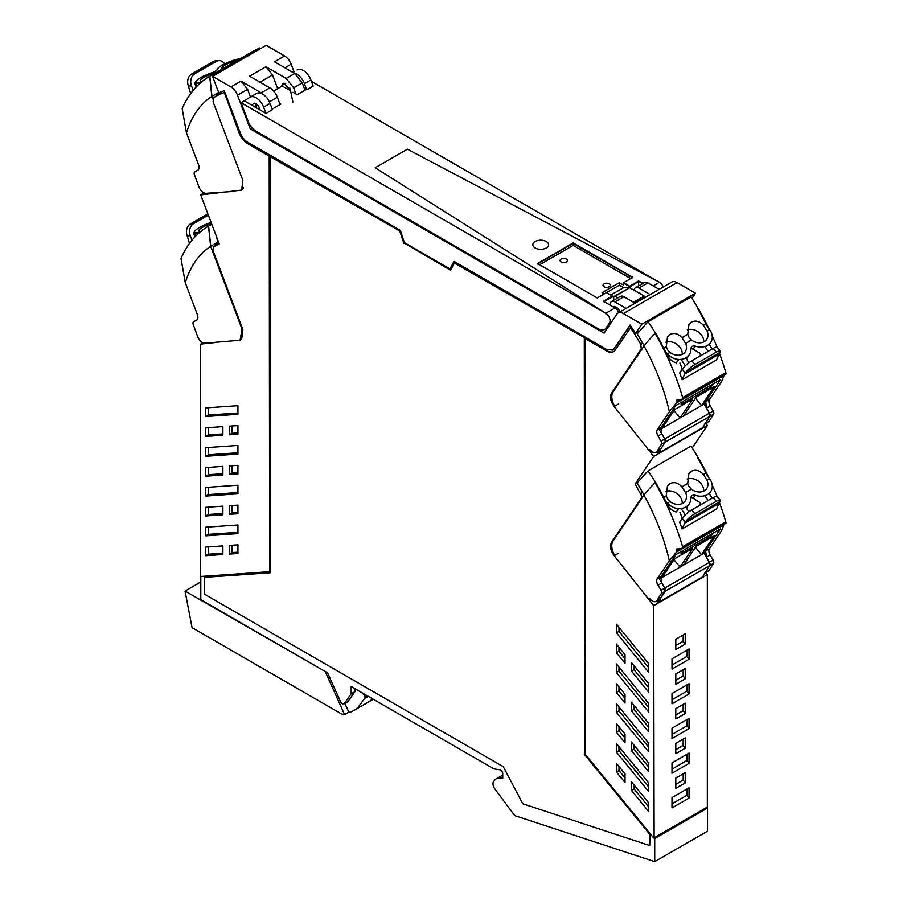 <?xml version="1.0" encoding="UTF-8"?>
<svg xmlns="http://www.w3.org/2000/svg" width="907" height="907" viewBox="0 0 907 907"><rect width="100%" height="100%" fill="white"/><g stroke="black" fill="none" stroke-linecap="round" stroke-linejoin="round"><path stroke-width="1.36" d="M200.798 576.467L200.798 599.652L327.597 672.858L340.59 701.78A3.038 1.757 -120 0 0 343.866 704.002A3.038 1.757 -120 0 0 344.207 703.685L351.19 693.742L351.19 686.486L493.907 768.875L499.859 769.805A3.038 1.757 -120 0 1 502.739 773.796L502.739 778.512A18.208 10.521 -120 0 0 496.299 778.83A18.208 10.521 -120 0 0 494.009 781.097A6.1 3.526 -120 0 0 494.916 788.988L514.416 815.2A1.213 0.703 -120 0 0 515.074 815.722L654.718 861.65L654.718 838.522L654.117 837.773L707.347 807.049L707.347 574.675L653.686 605.649L654.117 837.773M706.916 807.287L707.528 808.035L707.528 831.163L654.718 861.65M630.218 325.216L614.549 348.469A12.142 7.007 -120 0 1 613.132 349.819A12.142 7.007 -120 0 1 612.905 349.943M454.237 261.488L450.008 268.96L404.352 242.6L400.35 230.378L247.736 142.263A12.142 7.007 -120 0 1 240.242 132.864L224.278 90.734A156.73 90.485 60 0 0 218.825 92.865A1.825 1.054 -120 0 1 218.644 92.48L212.533 76.335L230.934 86.959A10.623 6.134 -120 0 1 237.498 95.178L250.241 128.839L604.107 333.141L616.862 314.207A10.623 6.134 -120 0 1 618.109 313.028L671.77 282.054A10.623 6.134 60 0 1 677.087 282.576L695.488 293.199L641.827 324.184L635.705 333.266A1.825 1.054 -120 0 1 635.535 333.447L635.966 333.198A1.825 1.054 -120 0 1 635.92 333.22A1.825 1.054 -120 0 1 635.682 333.3M219.279 92.661A1.825 1.054 -120 0 0 221.047 93.772A156.696 90.462 -120 0 1 224.312 92.503L239.55 132.694A13.968 8.061 -120 0 0 248.167 143.499L269.628 155.891L269.628 571.478L269.198 156.14L247.736 143.748A13.968 8.061 -120 0 1 239.119 132.944L224.312 92.503M653.686 838.023L585.162 754.148L585.162 338.56L607.055 350.703A13.968 8.061 -120 0 0 613.824 351.519M635.433 333.3A1.825 1.054 -120 0 1 634.174 332.279A156.73 90.485 -120 0 0 630.853 327.314L615.241 350.102A13.968 8.061 -120 0 1 613.608 351.644A13.968 8.061 -120 0 1 606.624 350.952L585.162 338.56M270.059 156.639L400.429 231.41L270.059 156.639L270.059 572.805L204.665 577.34L270.059 572.589M400.429 231.41L404.239 243.031L450.756 269.889M584.732 337.823L454.362 263.041L584.732 337.823L584.732 753.989L650.126 834.032L649.695 845.528L650.126 834.032M707.528 808.035L654.718 838.522M635.535 333.447A156.73 90.485 60 0 0 630.082 325.023L614.118 348.719L612.701 350.068L606.624 349.467L454.01 261.352L450.008 268.96M240.967 339.603L241.647 339.309L242.883 329.649L212.805 250.037L213.576 246.885L219.222 243.847L200.674 194.892L241.647 190.096L242.883 180.436L213.088 101.788L213.576 97.673A156.707 90.473 60 0 1 214.982 96.834A156.707 90.473 60 0 1 220.616 94.011A156.707 90.473 60 0 1 223.882 92.741M214.982 96.834L219.063 94.475A156.707 90.473 60 0 1 220.39 93.738M202.919 342.812L200.674 344.104L200.674 576.478L269.198 571.727M343.866 704.002L347.664 701.814A3.038 1.757 -120 0 0 348.005 701.496L354.988 691.553L351.19 693.742M354.988 688.674L354.988 691.553M634.174 332.279L633.744 332.529A156.73 90.485 -120 0 0 630.422 327.563M649.695 845.528L522.829 803.795L503.283 766.676L204.665 594.278L204.665 577.34M454.362 263.041L450.552 270.263L404.239 243.031M403.808 243.28L399.998 231.659M584.301 338.062L584.732 753.989M584.301 754.239L649.695 834.281M618.109 313.028A10.623 6.134 -120 0 1 623.415 313.561L641.827 324.184M212.533 76.335L266.193 45.35L284.605 55.973A10.623 6.134 60 0 1 291.158 64.204L294.038 71.812M692.018 298.369L695.488 293.199M200.674 344.104L216.66 342.358M222.884 435.235L222.884 426.607L205.753 427.798L205.753 436.426L222.884 435.235M237.94 544.824L229.346 545.413L229.346 554.098L237.94 553.508L237.94 544.824M205.753 535.844L205.753 527.216L237.94 524.983L237.94 533.611L205.753 535.844L208.327 534.359L237.94 532.307M205.753 515.97L205.753 507.342L222.884 506.151L222.884 514.779L205.753 515.97L208.327 514.473L222.884 513.464M237.94 405.678L205.753 407.901L205.753 416.528L237.94 414.295L237.94 405.678M237.94 473.964L237.94 465.336L229.346 465.926L229.346 474.554L237.94 473.964M222.884 475.007L222.884 466.379L205.753 467.57L205.753 476.198L222.884 475.007M237.94 434.192L237.94 425.564L229.346 426.165L229.346 434.782L237.94 434.192M237.94 505.108L229.346 505.698L229.346 514.326L237.94 513.736L237.94 505.108M222.884 554.517L222.884 545.889L205.753 547.08L205.753 555.708L222.884 554.517M237.94 493.839L237.94 485.211L205.753 487.444L205.753 496.072L237.94 493.839M205.753 456.3L237.94 454.067L237.94 445.439L205.753 447.673L205.753 456.3L208.327 454.815L237.94 452.763M685.239 678.81L675.794 684.263L675.794 673.969L685.239 668.516L685.239 678.81L683.175 675.942L683.175 669.706M675.794 753.672L675.794 743.366L685.239 737.924L685.239 748.218L675.794 753.672M671.996 669.117L671.996 658.822L689.037 648.981L689.037 659.276L671.996 669.117M671.996 703.809L671.996 693.515L689.037 683.685L689.037 693.98L671.996 703.809M671.996 738.513L671.996 728.219L689.037 718.378L689.037 728.672L671.996 738.513M689.037 798.081L671.996 807.91L671.996 797.616L689.037 787.786L689.037 798.081L686.973 795.212L671.996 803.851M675.794 784.351L675.794 778.07L685.239 772.617L685.239 782.911L675.794 788.364L675.794 784.351L683.175 780.043L685.239 782.911M689.037 753.082L689.037 763.377L671.996 773.217L671.996 762.923L689.037 753.082M685.239 703.22L685.239 713.514L675.794 718.968L675.794 708.673L685.239 703.22M685.239 633.823L685.239 644.117L675.794 649.571L675.794 639.276L685.239 633.823M633.744 332.529L640.784 344.309L641.272 348.991L611.465 393.241C609.651 396.926 610.558 401.348 614.186 406.495L653.686 456.436L635.138 483.975L641.634 495.97A4.569 2.63 -120 0 1 641.204 498.306L611.465 542.443C609.651 546.139 610.558 550.56 614.186 555.708L653.686 605.649M616.42 743.502L648.607 782.9L648.607 791.528L616.42 752.13L616.42 743.502M631.465 790.405L648.607 811.38L648.607 802.752L631.465 781.777L631.465 790.405L634.05 788.92L648.607 806.742M616.42 763.331L616.42 772.016L625.014 782.537L625.014 773.852L616.42 763.331M616.42 632.814L616.42 624.186L648.607 663.584L648.607 672.212L616.42 632.814L618.993 631.329L618.993 627.338M625.014 663.221L625.014 654.593L616.42 644.083L616.42 652.711L625.014 663.221M631.465 662.495L648.607 683.47L648.607 692.098L631.465 671.123L631.465 662.495M625.014 742.765L616.42 732.244L616.42 723.627L625.014 734.137L625.014 742.765M648.607 771.642L631.465 750.667L631.465 742.039L648.607 763.014L648.607 771.642M648.607 711.984L616.42 672.586L616.42 663.958L648.607 703.356L648.607 711.984M625.014 702.993L616.42 692.483L616.42 683.855L625.014 694.365L625.014 702.993M648.607 731.87L631.465 710.895L631.465 702.267L648.607 723.242L648.607 731.87M648.607 751.756L616.42 712.358L616.42 703.73L648.607 743.128L648.607 751.756M705.759 572.657L707.347 574.675M692.222 447.922L707.347 425.462L705.805 423.501M264.549 95.473A12.142 7.007 -120 0 0 261.25 92.809L241.047 81.142L247.577 89.351L237.498 95.178M304.99 90.167L302.235 82.877L293.641 87.832L286.159 78.444L265.932 66.767L272.485 74.975L277.655 88.637M284.605 55.973L274.515 61.801L294.741 73.478L286.159 78.444M280.093 104.543L277.327 97.253A12.142 7.007 -120 0 0 269.844 87.854L249.618 76.188L265.921 66.755M605.91 328.674L606.783 329.184M250.241 128.839L251.987 127.842M250.468 96.97L247.577 89.351M204.052 192.942L200.674 194.892M208.327 427.616L208.327 434.941L222.884 433.931M208.327 434.941L205.753 436.426M229.346 554.098L231.92 552.612L237.94 552.193M231.92 552.612L231.92 545.243M208.327 527.035L208.327 534.359M208.327 507.16L208.327 514.473M208.327 407.731L208.327 415.043L237.94 412.991M208.327 415.043L205.753 416.528M231.92 465.756L231.92 473.069L237.94 472.649M231.92 473.069L229.346 474.554M208.327 467.388L208.327 474.701L222.884 473.692M208.327 474.701L205.753 476.198M231.92 425.984L231.92 433.297L237.94 432.888M231.92 433.297L229.346 434.782M231.92 505.528L231.92 512.84L237.94 512.421M231.92 512.84L229.346 514.326M205.753 555.708L208.327 554.222L222.884 553.213M208.327 554.222L208.327 546.898M208.327 487.263L208.327 494.587L237.94 492.535M208.327 494.587L205.753 496.072M208.327 447.491L208.327 454.815M675.794 680.205L683.175 675.942M683.175 739.103L683.175 745.35L685.239 748.218M675.794 749.613L683.175 745.35M686.973 650.172L686.973 656.407L689.037 659.276M671.996 665.058L686.973 656.407M686.973 684.876L686.973 691.111L689.037 693.98M671.996 699.751L686.973 691.111M686.973 719.568L686.973 725.804L689.037 728.672M671.996 734.455L686.973 725.804M686.973 788.965L686.973 795.212M683.175 773.807L683.175 780.043M686.973 754.273L686.973 760.508L689.037 763.377M671.996 769.159L686.973 760.508M683.175 704.41L683.175 710.646L685.239 713.514M675.794 714.909L683.175 710.646M683.175 635.002L683.175 641.249L685.239 644.117M675.794 645.512L683.175 641.249M641.204 498.306L642.224 497.716M635.138 483.975L637.485 482.626M653.686 456.436L707.347 425.462M648.607 786.879L618.993 750.645L616.42 752.13M618.993 750.645L618.993 746.654M634.05 784.94L634.05 788.92M616.42 772.016L618.993 770.531L625.014 777.9M618.993 766.494L618.993 770.531M648.607 667.575L618.993 631.329M625.014 658.584L618.993 651.215L616.42 652.711M618.993 651.215L618.993 647.235M648.607 687.461L634.05 669.638L631.465 671.123M634.05 669.638L634.05 665.647M625.014 738.128L618.993 730.759L616.42 732.244M618.993 730.759L618.993 726.779M648.607 767.005L634.05 749.182L631.465 750.667M634.05 749.182L634.05 745.191M648.607 707.335L618.993 671.101L616.42 672.586M618.993 671.101L618.993 667.11M625.014 698.356L618.993 690.987L616.42 692.483M618.993 690.987L618.993 687.007M648.607 727.233L634.05 709.41L631.465 710.895M634.05 709.41L634.05 705.419M648.607 747.107L618.993 710.873L616.42 712.358M618.993 710.873L618.993 706.882M256.341 107.82L256.636 104.135M302.235 82.877L294.741 73.478M289.684 90.269L289.866 88.013M610.06 305.092L610.082 305.081A6.837 3.945 60 0 1 611.488 301.577A6.837 3.945 60 0 1 614.901 301.918L626.136 308.403M612.917 306.747A6.372 3.685 60 0 1 613.189 306.623A6.372 3.685 60 0 1 619.028 309.99A6.372 3.685 60 0 1 620.014 311.929M611.488 301.577L620.467 296.385A6.837 3.945 60 0 1 623.891 296.725L635.115 303.21M647.893 282.871L638.913 288.052A6.837 3.945 -120 0 0 635.501 287.712L644.48 282.531A6.837 3.945 60 0 1 647.893 282.871L659.128 289.344M638.913 288.052L650.138 294.537M635.501 287.712A6.837 3.945 -120 0 0 634.106 290.24M642.031 294.809A6.372 3.685 -120 0 0 638.188 292.587M257.905 108.727L259.345 107.899M293.641 87.832L295.999 94.033M281.816 86.244L283.12 83.093L290.297 89.464L292.904 102.162M217.295 94.362A156.639 90.439 -120 0 0 215.957 95.212L219.641 93.172M260.581 48.581A51.416 40.396 86 0 0 259.856 47.912L216.932 72.707A51.416 40.396 86 0 0 216.875 73.818M216.932 72.707A176.071 101.652 -120 0 0 209.891 76.165A176.071 101.652 -120 0 0 209.8 76.222L211.955 96.346L212.93 96.958M211.955 96.346L218.893 92.276M259.867 47.924L252.543 51.54M209.891 76.165L252.736 51.427M198.95 84.249L198.508 83.081A18.219 10.521 -120 0 0 201.184 82.276M198.508 83.081L202.601 81.381M239.97 58.796A13.571 3.004 -20.8 0 0 229.358 61.823A15.736 3.492 -20.8 0 0 222.124 65.27A15.736 3.492 -20.8 0 0 217.056 69.93A4.229 0.941 159.2 0 1 212.782 72.458A15.736 3.492 -20.8 0 0 200.651 77.662A15.725 3.481 -20.8 0 0 196.275 80.916A13.571 3.004 -20.8 0 0 196.263 80.938A13.571 3.004 -20.8 0 0 195.742 82.333A13.571 3.004 -20.8 0 0 198.406 83.093M237.226 60.384A11.53 2.551 -20.8 0 0 236.999 60.44A11.53 2.551 -20.8 0 0 221.83 67.651A11.53 2.551 -20.8 0 0 221.546 68.649A11.53 2.551 -20.8 0 0 222.102 69.113M215.764 72.775A11.53 2.551 -20.8 0 0 203.746 77.458A11.53 2.551 -20.8 0 0 200.05 80.678A11.53 2.551 -20.8 0 0 200.073 81.052A11.53 2.551 -20.8 0 0 200.969 81.607M209.8 76.222L209.687 76.29A176.071 101.652 -120 0 0 182.182 108.636L186.468 132.876L198.542 164.745A6.066 3.503 -120 0 1 197.828 170.255A6.066 3.503 -120 0 1 197.794 170.278L197.873 170.233M209.687 76.29L211.83 96.414A157.659 91.029 -120 0 0 186.468 132.876M230.435 191.638L205.957 193.327C203.043 193.112 200.685 190.958 198.905 186.887L194.415 174.643A3.038 1.757 -120 0 1 194.79 171.933A3.038 1.757 -120 0 0 194.79 171.933L197.794 170.278M243.45 187.772L242.339 189.574M212.771 98.897L211.83 96.414M216.285 96.085L215.957 95.212M196.116 87.061L194.597 83.059L195.844 82.594M194.597 83.059L195.765 82.378M190.674 93.625L188.86 87.616A30.35 17.528 -120 0 0 188.361 86.052L187.919 84.408A9.104 7.154 86 0 1 191.683 74.023L213.156 61.631L216.217 61.427A9.104 7.154 -94 0 1 218.734 60.644A9.104 7.154 -94 0 1 224.709 63.887M216.217 61.427L194.756 73.818A9.104 7.154 -94 0 0 191.468 85.836L193.191 90.383M213.576 72.175L216.92 70.236M213.156 61.631A9.104 7.154 -94 0 1 215.673 60.848L218.734 60.644M216.104 244.21A156.639 90.439 -120 0 0 214.766 245.06L218.836 242.838M211.83 224.335L208.61 226.07L210.764 246.194L211.75 246.806M218.87 242.827L217.703 242.124L210.764 246.194M216.58 236.886L217.703 242.124M197.76 234.097L197.318 232.929A18.219 10.521 -120 0 0 199.994 232.124M211.116 222.464A15.736 3.492 -20.8 0 0 199.472 227.51A15.725 3.481 -20.8 0 0 195.084 230.775A13.571 3.004 -20.8 0 0 194.563 232.181A13.571 3.004 -20.8 0 0 197.216 232.94L201.411 231.228M199.789 231.455A11.53 2.551 159.2 0 1 198.894 230.9A11.53 2.551 159.2 0 1 198.871 230.525A11.53 2.551 159.2 0 1 202.556 227.306A11.53 2.551 159.2 0 1 211.501 223.473M208.61 226.07L208.497 226.138A176.071 101.652 -120 0 0 181.003 258.484L185.289 282.735L197.352 314.593A6.066 3.503 -120 0 1 196.649 320.103A6.066 3.503 -120 0 1 196.604 320.126L196.683 320.08M208.497 226.138L210.639 246.262A157.659 91.029 -120 0 0 185.289 282.735M242.192 327.812L240.106 340.261L204.778 343.175C201.853 342.959 199.506 340.817 197.715 336.735L193.225 324.491A3.038 1.757 -120 0 1 193.599 321.781A3.038 1.757 -120 0 1 193.622 321.77L196.604 320.126M241.659 328.119L210.639 246.262M215.106 245.967L214.766 245.06M194.926 236.908L193.406 232.906L194.654 232.441M193.406 232.906L194.574 232.226M208.338 215.14L193.576 223.666A9.104 7.154 -94 0 0 190.277 235.684L192.001 240.23M189.484 243.484L187.681 237.464A30.35 17.528 -120 0 0 187.182 235.899L190.277 235.684M207.85 213.859L190.504 223.87A9.104 7.154 86 0 0 186.729 234.255L187.182 235.899M700.261 355.907A54.635 31.552 -120 0 0 700.283 353.492L693.186 349.116L695.238 346.077A15.736 12.369 34 0 0 707.358 345.442A15.725 12.358 34 0 0 710.691 342.358A15.725 12.358 34 0 0 711.734 340.34A13.571 10.657 34 0 0 711.746 340.306A13.571 10.657 34 0 0 709.603 329.536L709.501 329.388A18.219 10.521 60 0 1 705.929 323.833A176.071 101.652 60 0 0 697.846 308.856L698.209 308.641A176.071 101.652 60 0 0 691.089 296.906L648.154 321.69A51.416 11.394 -39.2 0 0 646.521 323.334L637.236 333.833L644.14 345.884M649.888 449.657A7.29 4.206 -120 0 0 656.056 452.23L660.704 449.18L665.194 442.128A3.038 1.757 -120 0 0 664.797 438.954L661.815 433.863L661.067 427.458L675.874 405.486L683.164 401.268L681.112 404.318L711.167 386.972L713.219 383.922L720.521 379.704L704.104 404.068L709.444 413.173A3.038 1.757 60 0 1 709.841 416.347L702.585 427.741L657.938 453.523L656.645 451.879M724.557 374.069L721.541 381.598L709.467 399.511L705.714 401.688L720.521 379.704L675.874 405.486L659.457 429.85L664.797 438.954L665.194 442.128L657.938 453.523M648.154 321.69L655.636 333.22A176.071 101.652 60 0 1 663.731 348.197L666.271 346.723L667.495 336.837L670.035 334.445C674.252 332.506 678.209 333.583 681.917 337.699L685.579 343.413A11.53 9.07 34 0 1 686.18 349.819A11.53 9.07 34 0 1 685.25 351.78A11.53 9.07 34 0 1 671.01 353.106A11.53 9.07 34 0 1 669.99 352.404L667.631 349.887L666.271 346.723M681.917 337.699L687.744 334.332L688.957 324.445L691.508 322.053C695.714 320.114 699.682 321.191 703.379 325.307L707.041 331.01A11.53 9.07 34 0 1 707.959 335.658A11.53 9.07 34 0 1 706.712 339.388A11.53 9.07 34 0 1 704.263 341.656A11.53 9.07 34 0 1 691.451 340.012L685.579 343.413M704.104 404.068L660.523 429.226M662.031 428.365L674.717 409.533L692.744 399.125L680.057 417.957L674.026 410.565M683.493 415.973L696.179 397.141L714.206 386.733L701.53 405.565L695.488 398.173M682.268 354.331A11.53 9.07 34 0 0 679.626 346.893A11.53 9.07 34 0 0 665.817 342.222M687.744 334.332L689.105 337.495L691.451 340.012M703.741 341.939A11.53 9.07 34 0 0 701.088 334.502A11.53 9.07 34 0 0 687.279 329.831M667.303 353.753L667.416 353.889A13.571 10.657 34 0 0 678.651 359.433L676.339 362.879C672.314 361.746 669.139 358.945 666.804 354.49L667.303 353.753A18.219 10.521 60 0 1 663.731 348.197A176.071 101.652 60 0 0 655.636 333.22L655.16 333.504A53.082 11.768 140.8 0 0 644.015 345.952L613.007 392.005A13.356 7.71 -120 0 0 614.708 406.189M710.124 385.702L711.167 386.972M678.651 359.444A15.736 12.369 34 0 0 685.896 357.834A15.736 12.369 34 0 0 689.241 354.739A15.736 12.369 34 0 0 690.953 348.776A4.229 3.322 -146 0 1 691.417 347.188A4.229 3.322 -146 0 1 695.238 346.077M693.186 349.116L690.964 348.549M655.16 333.504A176.071 101.652 -120 0 1 682.654 397.606L681.815 399.579L677.11 399.443L676.531 402.901L669.377 411.71L657.303 429.635A6.066 3.503 -120 0 0 658.063 436.04L661.044 441.119A3.038 1.757 -120 0 1 661.441 444.294L656.951 451.346A7.29 4.206 -120 0 1 656.056 452.23M719.478 353.458A176.071 101.652 60 0 1 725.827 372.675C726.224 374.387 726.031 374.523 725.237 373.083M705.975 323.924A18.219 10.521 60 0 1 705.929 323.833A176.071 101.652 60 0 0 697.846 308.856L698.333 308.573A176.071 101.652 60 0 1 708.934 328.663M712.222 335.749A176.071 101.652 60 0 1 717.097 347.245M661.044 441.119L709.444 413.173L709.841 416.347L705.351 423.41L709.104 421.233L713.594 414.182A3.038 1.757 60 0 0 713.208 411.007L710.215 405.917A6.066 3.503 60 0 1 709.467 399.511M709.104 421.233L704.988 423.966M705.714 401.688L706.462 408.093L709.444 413.173L713.208 411.007M705.351 423.41L704.456 424.283M669.377 411.71C664.343 389.511 655.897 367.584 644.015 345.952M708.106 351.372L705.397 347.256L707.358 345.442M688.901 362.698L686.077 358.401M666.804 354.49L666.294 353.424A176.071 101.652 60 0 0 663.777 348.288A18.219 10.521 60 0 1 663.731 348.197M712.188 349.014L709.195 344.467M682.2 369.183L679.649 372.981A176.06 101.652 60 0 1 681.645 378.332A176.06 101.652 60 0 1 682.143 379.75L684.796 373.967A30.35 17.528 60 0 1 685.307 372.981L682.2 369.183A9.104 2.018 140.8 0 1 691.792 360.793L713.253 348.401A9.104 2.018 140.8 0 1 717.154 347.313L720.226 351.066A9.104 2.018 -39.2 0 1 720.101 352.29L719.648 353.152A30.35 17.528 60 0 0 719.149 354.138L716.485 359.92L682.143 379.75M685.273 365.736L681.713 360.328M679.887 363.038A176.06 101.652 60 0 1 682.313 369.013M720.101 352.29L685.987 371.995A9.104 2.018 140.8 0 1 694.864 364.557L716.326 352.154A9.104 2.018 -39.2 0 1 720.226 351.066M685.987 371.995L685.307 372.981M700.215 505.063A54.635 31.552 -120 0 0 700.249 502.648L693.141 498.283L695.193 495.233A15.736 12.369 34 0 0 707.313 494.598A15.725 12.358 34 0 0 710.657 491.515A15.725 12.358 34 0 0 711.689 489.497A13.571 10.657 34 0 0 711.712 489.463A13.571 10.657 34 0 0 709.569 478.692L709.455 478.545A18.219 10.521 60 0 1 705.884 472.989A176.071 101.652 60 0 0 697.8 458.012L698.175 457.797A176.071 101.652 60 0 0 691.043 446.063L648.108 470.846A51.416 11.394 -39.2 0 0 646.476 472.49L637.19 482.989L644.095 495.052M659.763 599.21L665.148 591.285A3.038 1.757 -120 0 0 664.763 588.11L661.77 583.031L661.022 576.614L675.828 554.642L683.13 550.424L681.066 553.474L711.122 536.128L713.174 533.078L720.475 528.86L704.059 553.236L709.41 562.329A3.038 1.757 60 0 1 709.796 565.503L702.551 576.909L657.904 602.679L656.6 601.046M724.512 523.226L721.496 530.754L709.433 548.678L705.669 550.844L720.475 528.86L675.828 554.642L659.412 579.006L664.763 588.11L665.148 591.285L657.904 602.679M648.108 470.846L655.602 482.377A176.071 101.652 60 0 1 663.686 497.353L666.237 495.88L667.461 486.005L670.001 483.601C674.218 481.662 678.175 482.751 681.871 486.855L685.533 492.569A11.53 9.07 34 0 1 686.134 498.975A11.53 9.07 34 0 1 685.204 500.947A11.53 9.07 34 0 1 670.965 502.274A11.53 9.07 34 0 1 669.944 501.571L667.597 499.043L666.237 495.88M681.871 486.855L687.699 483.488L688.923 473.613L691.463 471.209C695.68 469.27 699.637 470.359 703.344 474.463L706.995 480.177A11.53 9.07 34 0 1 707.913 484.814A11.53 9.07 34 0 1 706.678 488.556A11.53 9.07 34 0 1 704.217 490.812A11.53 9.07 34 0 1 691.406 489.179L685.533 492.569M704.059 553.236L660.489 578.394M661.985 577.521L674.672 558.701L692.699 548.282L680.023 567.113L673.98 559.721M683.459 565.129L696.134 546.309L714.172 535.89L701.485 554.721L695.442 547.329M682.234 503.487A11.53 9.07 34 0 0 679.581 496.05A11.53 9.07 34 0 0 665.772 491.379M687.699 483.488L689.059 486.651L691.406 489.179M703.696 491.095A11.53 9.07 34 0 0 701.043 483.658A11.53 9.07 34 0 0 687.234 478.987M667.257 502.92L667.382 503.045A13.571 10.657 34 0 0 678.606 508.6L676.293 512.036C672.268 510.902 669.094 508.101 666.77 503.646L667.257 502.92A18.219 10.521 60 0 1 663.686 497.353A176.071 101.652 60 0 0 655.602 482.377L655.115 482.66A53.082 11.768 140.8 0 0 643.981 495.12L612.962 541.162A13.356 7.71 -120 0 0 614.708 555.401M710.09 534.858L711.122 536.128M678.606 508.6A15.736 12.369 34 0 0 685.851 506.99A15.736 12.369 34 0 0 689.195 503.895A15.736 12.369 34 0 0 690.907 497.943A4.229 3.322 -146 0 1 691.372 496.344A4.229 3.322 -146 0 1 695.193 495.233M693.141 498.283L690.919 497.705M655.115 482.66A176.071 101.652 -120 0 1 682.608 546.762L681.769 548.735L677.076 548.61L676.497 552.057L669.343 560.866L657.269 578.791A6.066 3.503 -120 0 0 658.017 585.196L660.999 590.276A3.038 1.757 -120 0 1 661.396 593.45L656.906 600.513A7.29 4.206 -120 0 1 656.01 601.386A7.29 4.206 -120 0 1 649.854 598.813M719.444 502.614A176.071 101.652 60 0 1 725.781 521.831C726.178 523.543 725.985 523.679 725.203 522.239M705.929 473.08A18.219 10.521 60 0 1 705.884 472.989A176.071 101.652 60 0 0 697.8 458.012L698.288 457.729A176.071 101.652 60 0 1 708.889 477.819M712.188 484.905A176.071 101.652 60 0 1 717.052 496.401M660.999 590.276L709.41 562.329L709.796 565.503L705.306 572.566L709.07 570.401L713.56 563.338A3.038 1.757 60 0 0 713.163 560.163L710.181 555.084A6.066 3.503 60 0 1 709.433 548.678M709.07 570.401L708.163 571.274M705.669 550.844L706.417 557.249L709.41 562.329L713.163 560.163M705.306 572.566L704.41 573.439M669.343 560.866C664.309 538.667 655.852 516.752 643.981 495.12M708.061 500.528L705.363 496.412L707.313 494.598M688.867 511.865L686.043 507.569M666.77 503.646L666.26 502.58A176.071 101.652 60 0 0 663.731 497.444A18.219 10.521 60 0 1 663.686 497.353M712.142 498.17L709.149 493.623M682.166 518.339L679.604 522.137A176.06 101.652 60 0 1 681.599 527.489A176.06 101.652 60 0 1 682.109 528.906L684.762 523.124A30.35 17.528 60 0 1 685.261 522.137L682.166 518.339A9.104 2.018 140.8 0 1 691.746 509.949L713.208 497.558A9.104 2.018 140.8 0 1 717.12 496.469L720.192 500.222A9.104 2.018 -39.2 0 1 720.056 501.458L719.602 502.308A30.35 17.528 60 0 0 719.104 503.294L716.451 509.076L682.109 528.906M685.227 514.893L681.679 509.485M679.853 512.194A176.06 101.652 60 0 1 682.268 518.18M720.056 501.458L685.941 521.151A9.104 2.018 140.8 0 1 694.819 513.713L716.281 501.322A9.104 2.018 -39.2 0 1 720.192 500.222M685.941 521.151L685.261 522.137M603.835 301.509L613.71 296.283L613.71 300.296M632.417 277.61L573.179 243.405L537.976 263.733M610.74 295.081L623.619 287.644L629.594 287.111L638.607 281.431L629.594 286.635L623.619 283.188L623.619 285.172L619.322 282.689L619.322 285.172L606.443 292.61L612.418 296.056L603.404 301.26L615.003 307.949A6.066 3.503 60 0 1 618.574 312.235L619.832 311.509M638.607 285.92L638.607 281.431L642.496 283.676L638.607 280.932L629.594 286.136L623.619 282.689L632.848 277.361L573.179 242.906L537.545 263.483L597.214 297.938L606.443 292.61M618.018 297.802L614.424 296.226L629.333 287.973M615.173 296.158L629.764 287.723L644.185 296.056L633.891 302.496L644.185 296.555L644.185 297.972M605.763 313.278L615.003 307.949L605.763 313.278L375.203 167.772L407.402 149.179L375.203 167.772L605.763 313.278L241.137 102.763L248.291 121.651A12.142 7.007 -120 0 0 250.865 126.424A12.142 7.007 -120 0 0 255.785 131.05L598.439 328.878A12.142 7.007 -120 0 0 604.516 329.479A12.142 7.007 -120 0 0 605.933 328.13L609.515 322.824A6.066 3.503 -120 0 0 610.06 320.715A6.066 3.503 -120 0 0 605.763 313.278L605.763 313.777M658.573 282.791L653.176 285.909L658.573 282.791M311.407 81.369L659.434 282.304L407.402 149.179L659.434 282.304A6.066 3.503 60 0 1 663.176 287.009M619.322 282.689L602.157 292.61L604.3 293.845M630.705 278.596L573.179 245.389L539.688 264.719M573.179 245.389L573.179 243.405L537.545 263.982M623.619 287.644L619.322 285.172M604.085 283.812A3.639 2.109 0 0 0 603.019 285.297A3.639 2.109 0 0 0 605.264 287.236A3.639 2.109 0 0 0 609.243 286.782A3.639 2.109 0 0 0 610.309 285.297A3.639 2.109 0 0 0 608.053 283.347A3.639 2.109 0 0 0 604.085 283.812M566.308 261.998A3.639 2.109 0 0 0 567.374 260.513A3.639 2.109 0 0 0 565.129 258.563A3.639 2.109 0 0 0 561.161 259.017A3.639 2.109 0 0 0 560.095 260.513A3.639 2.109 0 0 0 562.34 262.452A3.639 2.109 0 0 0 566.308 261.998M617.406 308.04L616.136 308.788M614.039 306.453L613.223 306.929M614.424 296.226L613.71 296.283M629.594 287.111L629.027 287.791M250.264 97.094L256.33 93.591A12.142 7.007 60 0 1 256.511 93.478A12.142 7.007 60 0 1 270.071 103.477L272.429 109.668L265.989 113.386L263.631 107.185L270.071 103.477M241.137 102.763L249.89 97.31A12.142 7.007 60 0 1 250.071 97.196A12.142 7.007 60 0 1 263.631 107.185M253.155 103.908L252.067 105.359L260.139 110.019L259.187 107.502A4.932 2.846 60 0 0 253.677 103.443A4.932 2.846 60 0 0 253.155 103.908L254.334 103.217M256.692 104.056L254.618 106.822M297.292 69.93L297.111 70.043A12.142 7.007 -120 0 1 297.292 69.93A12.142 7.007 -120 0 1 310.863 79.929L304.423 83.648A12.142 7.007 -120 0 0 294.242 73.195M260.139 110.019L265.989 113.386M244.357 100.904L252.067 105.359M279.685 103.455L280.83 104.112L272.202 109.101M273.574 90.995L282.156 86.04L290.523 90.553M293.063 92.344L297.145 94.702L306.158 89.498L306.77 89.85L304.423 83.648M310.863 79.929L313.21 86.131L306.77 89.85M546.297 241.523A7.891 4.558 0 0 0 537.692 240.536A7.891 4.558 0 0 0 532.828 244.743A7.891 4.558 0 0 0 535.13 247.962A7.891 4.558 0 0 0 543.735 248.949A7.891 4.558 0 0 0 548.61 244.743A7.891 4.558 0 0 0 546.297 241.523A7.891 4.558 0 0 0 537.692 240.536A7.891 4.558 0 0 0 532.828 244.743A7.891 4.558 0 0 0 535.13 247.962A7.891 4.558 0 0 0 543.735 248.949A7.891 4.558 0 0 0 548.61 244.743A7.891 4.558 0 0 0 546.297 241.523M644.185 296.056L633.46 302.246M612.418 296.056L603.404 301.759M629.594 286.136L623.619 282.689M632.848 277.859L573.179 242.906M642.927 283.426L638.607 280.932M200.798 581.954L185.051 591.058L325.919 671.894M373.299 699.252L367.494 702.608M185.051 591.058L192.069 627.655L340.25 713.197A15.181 8.764 60 0 0 344.592 714.648L325.488 672.144M344.592 714.648L348.821 712.21A15.181 8.764 -120 0 0 350.658 712.063A15.181 8.764 -120 0 0 352.063 711.507A15.181 8.764 -120 0 0 352.574 711.179A72.855 42.062 -120 0 0 353.741 710.544A72.855 42.062 -120 0 0 357.959 707.471L364.489 698.583L368.321 696.372M344.875 703.424L348.821 712.21M361.632 692.506L364.705 695.431L365.226 697.075L364.489 698.583M353.741 710.544L367.324 702.698A72.855 42.062 -120 0 0 371.541 699.626A72.855 42.062 -120 0 0 372.46 698.753M352.063 711.507L365.646 703.662A15.181 8.764 -120 0 0 365.646 703.662A15.181 8.764 -120 0 0 365.668 703.662M348.005 701.496L344.207 703.685M639.424 331.134L635.705 333.266M640.784 344.309L642.678 343.22M241.035 81.142L230.934 86.959M269.844 87.854L261.25 92.809M623.415 313.561L677.087 282.576M284.911 67.81L291.158 64.204M614.186 555.708L618.257 553.349M611.465 542.443L612.588 541.796M642.666 492.433L640.784 493.521M618.257 404.148L614.186 406.495M611.465 393.241L612.678 392.538M642.417 348.333L641.272 348.991M260.014 82.186L272.485 74.975M277.327 97.253L269.379 101.845M623.891 296.725L614.901 301.918M285.773 83.195L281.873 85.451M613.098 306.849L613.756 306.475M194.801 171.922L198.282 169.915L194.79 171.933M188.361 86.052L191.468 85.836M191.683 74.023L194.756 73.818M190.504 223.87L193.576 223.666M703.379 325.307L705.929 323.833M661.441 444.294L713.594 414.182M709.603 329.536L707.041 331.01M667.416 353.889L669.99 352.404M661.067 427.458L657.303 429.635M724.704 375.09L676.531 402.901M660.704 449.18L656.951 451.346M661.815 433.863L658.063 436.04M710.215 405.917L706.462 408.093M716.326 352.154L713.253 348.401M694.864 364.557L691.792 360.793M719.149 354.138L684.796 373.967M682.654 397.606L725.827 372.675M676.599 401.767L680.023 399.783M703.344 474.463L705.884 472.989M661.396 593.45L713.56 563.338M709.569 478.692L706.995 480.177M667.382 503.045L669.944 501.571M661.022 576.614L657.269 578.791M724.67 524.246L676.497 552.057M660.659 598.337L656.906 600.513M661.77 583.031L658.017 585.196M710.181 555.084L706.417 557.249M716.281 501.322L713.208 497.558M694.819 513.713L691.746 509.949M719.104 503.294L684.762 523.124M682.608 546.762L725.781 521.831M676.554 550.923L679.978 548.939M612.055 321.361L609.515 322.824M608.472 326.667L605.933 328.13M364.705 695.431L365.702 694.864M365.226 697.075L367.38 695.828M496.299 778.83L502.739 775.111M639.288 331.282L635.92 333.22M219.063 243.688L214.982 246.035M613.132 306.872L613.846 306.464M197.136 86.006L195.742 82.333M211.785 224.233L208.701 226.013M195.946 235.854L194.563 232.181M709.229 344.524L710.691 342.358M686.418 358.923L689.241 354.739M681.883 399.534L725.997 374.058M709.195 493.68L710.657 491.515M686.384 508.079L689.195 503.895M659.763 599.221L656.01 601.386M708.174 571.274L704.954 573.133M681.849 548.69L725.963 523.214M607.894 327.529L604.516 329.479M250.071 97.196L256.511 93.478"/></g></svg>
